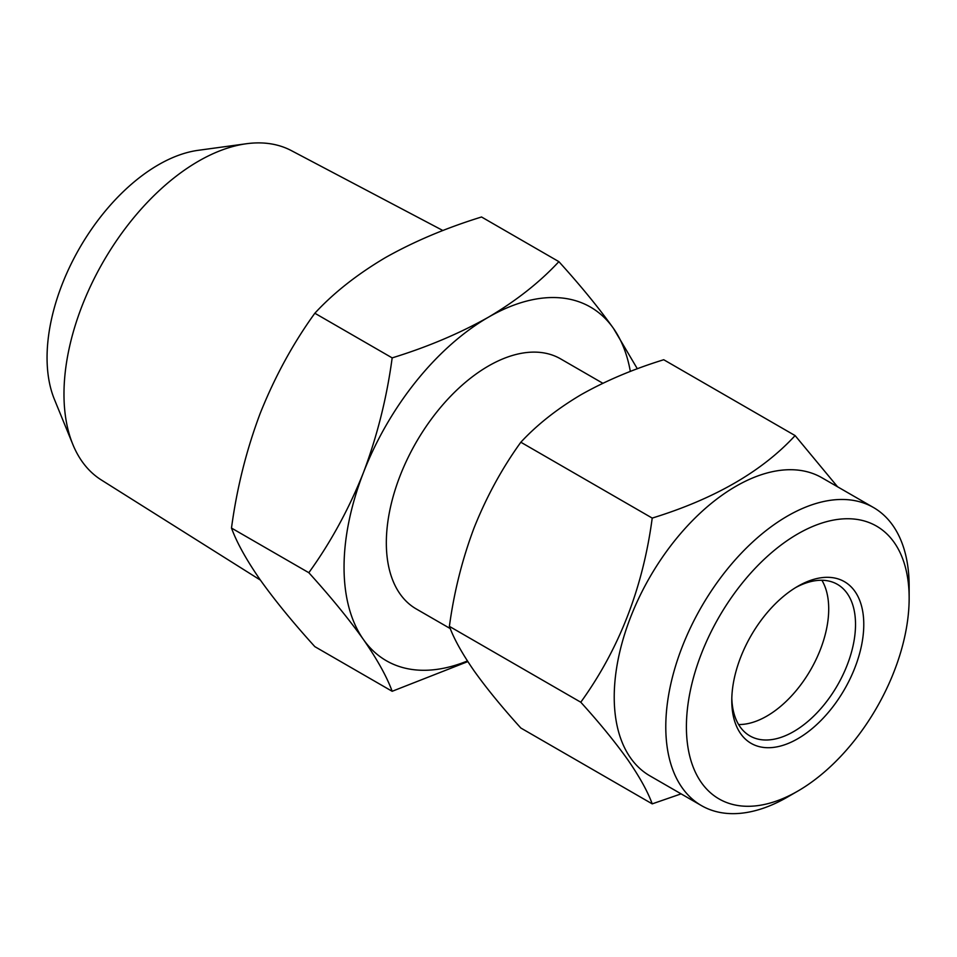 <?xml version="1.0" encoding="UTF-8"?>
<svg xmlns="http://www.w3.org/2000/svg" width="957" height="957" viewBox="0 0 957 957"><rect width="100%" height="100%" fill="white"/><g stroke="black" fill="none" stroke-linecap="round" stroke-linejoin="round"><path stroke-width="1.44" d="M894.233 542.535A157.498 90.939 120 0 0 742.094 583.292A157.498 90.939 120 0 0 701.325 782.503A157.498 90.939 120 0 0 797.779 791.116A157.498 90.939 120 0 0 909.15 598.221A157.498 90.939 120 0 0 894.233 542.535M797.779 791.116L787.467 797.073A172.081 99.349 -60 0 1 701.421 805.591A172.081 99.349 -60 0 1 682.09 787.659A172.081 99.349 -60 0 1 713.396 587.861A172.081 99.349 -60 0 1 873.514 507.533A172.081 99.349 -60 0 1 892.845 525.465A172.081 99.349 -60 0 1 909.15 586.306L909.15 598.221M821.896 580.265A87.506 50.518 -60 0 1 810.591 669.912A87.506 50.518 -60 0 1 738.601 724.533M795.686 587.562A87.506 50.518 -60 0 1 837.411 584.356A87.506 50.518 -60 0 1 847.232 593.484A87.506 50.518 -60 0 1 831.322 695.069A87.506 50.518 -60 0 1 749.905 735.909A87.506 50.518 -60 0 1 740.072 726.794A87.506 50.518 -60 0 1 731.818 698.179M854.936 591.414A93.331 53.891 -60 0 1 830.784 709.46A93.331 53.891 -60 0 1 740.622 733.624A93.331 53.891 -60 0 1 731.782 700.62A93.331 53.891 -60 0 1 797.779 586.306A93.331 53.891 -60 0 1 854.936 591.414M701.421 805.591L649.863 775.828A172.081 99.349 -60 0 1 630.531 757.896A172.081 99.349 -60 0 1 661.837 558.087A172.081 99.349 -60 0 1 821.943 477.77L873.514 507.533M837.554 486.778L795.111 435.591C762.107 471.394 714.472 498.896 652.219 518.084C642.972 587.694 619.155 649.073 580.779 702.223C599.381 722.738 614.968 741.807 627.553 759.427C639.372 776.486 647.602 791.295 652.219 803.868L681.109 793.867M260.412 580.109L101.275 479.935A190.168 109.792 -60 0 1 72.828 444.419A190.168 109.792 -60 0 1 198.446 161.219A190.168 109.792 -60 0 1 246.416 143.741A190.168 109.792 -60 0 1 291.395 150.632L442.912 230.529M72.828 444.419L54.393 399.344A157.498 90.939 -60 0 1 158.431 164.795A157.498 90.939 -60 0 1 198.171 150.321L246.416 143.741M450.28 628.593L416.235 608.939A144.375 83.355 -60 0 1 394.105 493.25A144.375 83.355 -60 0 1 488.417 366.029A144.375 83.355 -60 0 1 560.611 358.875L602.838 383.267M392.167 691.289L314.841 646.645C292.974 622.517 274.779 600.266 260.268 579.906C246.404 559.893 236.81 542.607 231.486 528.061C236.834 488.226 246.428 449.934 260.268 413.209C274.826 376.783 293.021 343.455 314.841 313.238C333.598 292.914 357.093 274.396 385.3 257.672C413.855 241.559 445.938 227.993 481.538 216.988L558.876 261.644C539.82 282.195 516.325 300.713 488.417 317.21C459.444 333.491 427.36 347.056 392.167 357.882C386.819 397.717 377.225 436.009 363.385 472.746C348.838 509.16 330.643 542.487 308.824 572.705C330.691 596.833 348.874 619.083 363.385 639.443C377.249 659.457 386.843 676.743 392.167 691.289L467.829 661.586M231.486 528.061L308.824 572.705M314.841 313.238L392.167 357.882M637.35 368.792L613.449 328.371C598.891 307.963 580.696 285.712 558.876 261.644M467.423 660.964A204.164 117.878 -60 0 1 363.385 639.443A204.164 117.878 -60 0 1 363.385 472.746A204.164 117.878 -60 0 1 488.417 317.21A204.164 117.878 -60 0 1 613.449 328.371A204.164 117.878 -60 0 1 630.34 371.448M580.779 702.223L449.395 626.368C453.905 638.75 462.135 653.559 474.062 670.809C486.443 688.179 502.03 707.247 520.835 728.014L652.219 803.868M449.395 626.368C454.001 592.227 462.219 559.414 474.062 527.917C486.539 496.695 502.126 468.14 520.835 442.23L652.219 518.084M520.835 442.23C537.104 424.693 557.237 408.806 581.222 394.607C605.889 380.707 633.378 369.091 663.727 359.736L795.111 435.591"/></g></svg>
